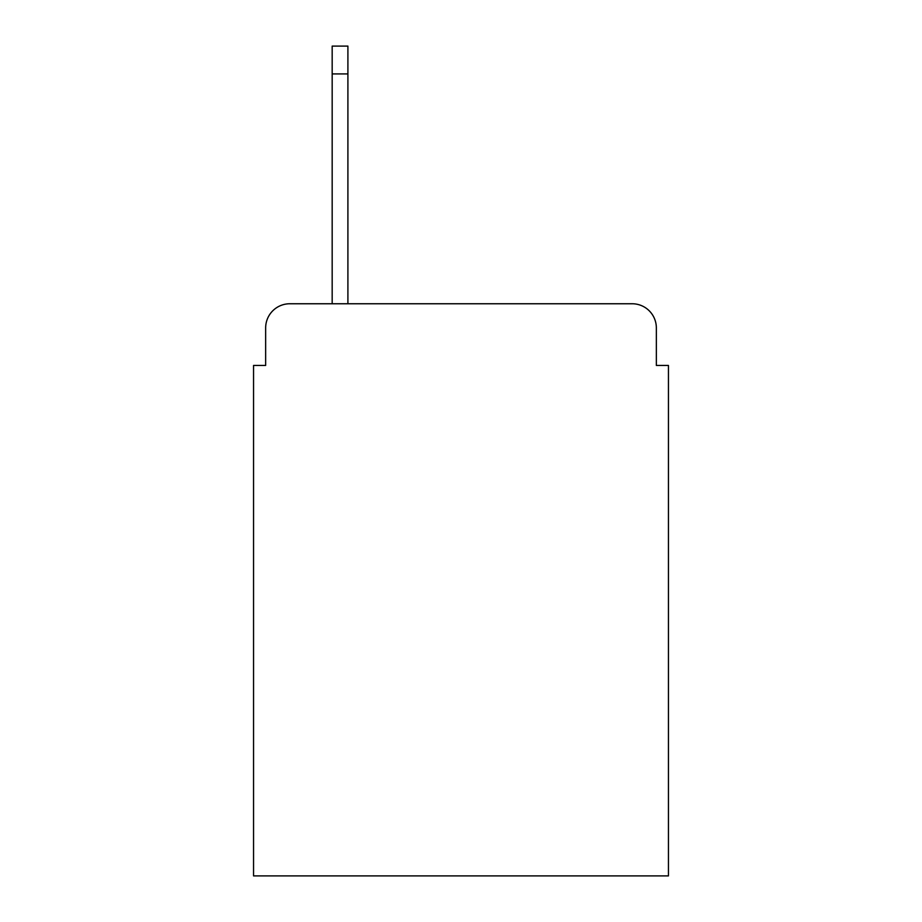 <?xml version="1.0" encoding="UTF-8"?>
<svg xmlns="http://www.w3.org/2000/svg" width="922" height="922" viewBox="0 0 922 922"><rect width="100%" height="100%" fill="white"/><g stroke="black" fill="none" stroke-linecap="round" stroke-linejoin="round"><path stroke-width="1.38" d="M265.651 327.944L265.651 365.435L265.651 327.944A24.191 24.191 0 0 1 289.842 303.753L332.174 303.753L332.174 46.1L347.905 46.1L347.905 303.753L632.158 303.753L289.842 303.753M656.349 365.435L656.349 327.944L656.349 365.435L668.45 365.435L668.45 875.9L253.55 875.9L253.55 365.435L265.651 365.435M656.349 327.944A24.191 24.191 0 0 0 632.158 303.753M332.174 73.921L347.905 73.921"/></g></svg>
